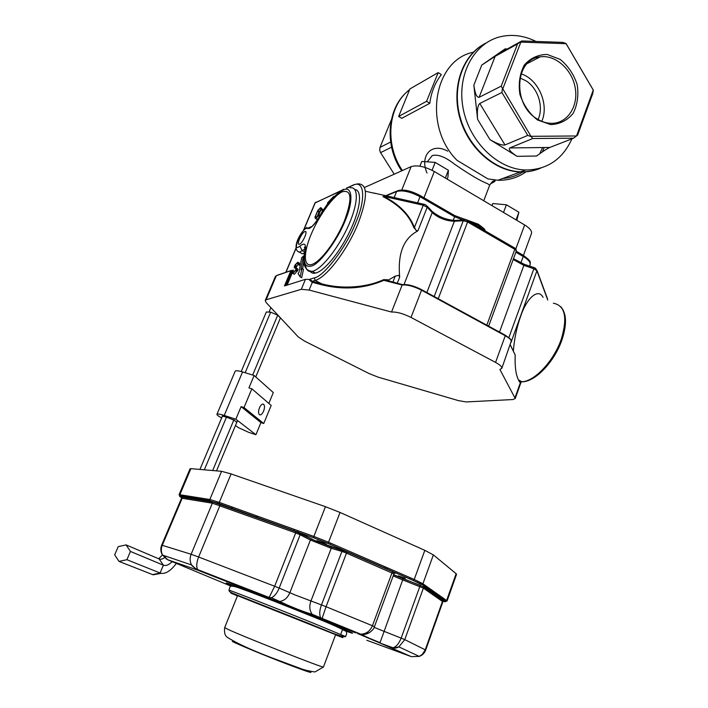 <?xml version="1.0" encoding="UTF-8"?>
<svg xmlns="http://www.w3.org/2000/svg" width="708" height="708" viewBox="0 0 708 708"><rect width="100%" height="100%" fill="white"/><g stroke="black" fill="none" stroke-linecap="round" stroke-linejoin="round"><path stroke-width="1.06" d="M542.62 147.538L539.832 153.548M522.778 172.009C516.663 175.77 509.964 177.929 502.689 178.496M495.273 180.097C495.494 181.186 493.901 182.372 490.485 183.646M426.995 173.044C419.632 156.326 430.995 141.91 447.686 151.149M441.367 74.597C435.11 82.579 431.252 92.146 429.8 103.297L426.579 101.315L438.19 72.597L441.367 74.597M426.579 101.315L398.657 116.448L401.755 118.324L429.8 103.297M364.47 187.487L411.153 166.61C417.154 164.849 424.88 166.486 434.323 171.513L524.646 224.958C529.726 228.091 532.018 230.896 531.513 233.366L531.416 233.631M571.949 138.83C562.524 159.424 547.054 169.823 525.54 170.008C497.467 169.265 468.935 141.441 462.997 107.705C456.784 73.995 474.564 42.082 501.485 36.48C513.017 34.108 524.513 35.763 535.965 41.445M540.859 168.07C534.54 170.787 527.823 172.035 520.707 171.805C494.839 171.053 468.262 147.503 460.05 116.917C451.686 86.376 463.271 54.312 486.042 43.011M537.487 119.971L550.674 124.599C559.683 124.227 567.152 120.528 573.073 113.484C577.418 104.934 578.79 95.332 577.197 84.677C573.799 74.322 568.126 65.906 560.196 59.41L547.195 54.463C538.142 54.534 530.531 58.047 524.345 65.003C519.769 73.623 518.291 83.411 519.902 94.368C523.46 104.996 529.318 113.528 537.487 119.971M531.363 136.308L576.533 135.98L593.242 90.066L566.099 43.684L520.84 42.126L502.795 88.827L531.133 136.609L527.77 135.423L501.901 92.483L479.776 103.457C477.617 105.43 476.9 110.74 477.617 119.378L473.847 85.128L481.741 65.101L495.158 56.313L517.557 43.923L521.814 40.949L562.745 42.383L566.046 43.515L593.322 90.137L592.738 93.589L577.639 135.086L573.568 138.193L532.717 138.529L509.822 147.937C508.202 149.344 510.618 152.14 517.052 156.335L489.971 139.635L477.617 119.378M481.741 65.101L505.096 48.879L498.998 53.596L521.814 40.949M473.847 85.128C475.006 93.536 476.758 97.607 479.095 97.323L501.202 86.155L517.557 43.923M489.971 139.635C496.998 143.733 501.999 145.503 504.99 144.945L527.77 135.423M517.052 156.335L536.575 156.026C542.399 151.689 546.797 148.83 549.78 147.459L573.568 138.193M537.726 58.118L536.903 57.578M540.611 168.141C534.221 170.929 527.433 172.212 520.23 171.982C494.804 171.23 468.625 148.494 460.005 118.572C451.244 88.686 461.643 56.737 483.475 44.409M526 171.84C517.707 177.69 508.353 180.496 497.936 180.257L487.927 178.912L457.041 160.344C422.818 126.413 433.482 60.109 473.351 52.224M544.213 147.521L542.549 151.485M391.568 147.184L380.577 152.627L394.197 174.195M391.32 119.882L380.01 147.397L390.639 142.034M483.75 200.762L489.67 185.213L487.662 183.717C480.608 181.08 469.599 174.584 454.633 164.238C445.482 157.017 438.04 154.123 432.287 155.539L427.26 161.849M519.973 77.951L526.035 80.827C538.115 88.323 543.93 107.032 538.089 119.493M541.788 121.325C549.337 104.474 538.416 79.216 521.088 73.827M537.045 118.856C541.947 121.926 546.992 123.422 552.16 123.334C567.754 123.086 578.613 105.943 575.188 87.668C572.02 69.366 555.408 54.525 540.186 56.852C514.769 58.861 512.265 104.713 537.045 118.856M502.795 88.827L501.202 86.155M501.901 92.483L502.415 88.889M532.717 138.529L531.133 136.609M380.01 147.397L379.709 150.308L380.577 152.627M398.657 116.448L409.932 88.916L438.19 72.597M201.063 498.105L200.506 499.441M425.163 587.136L425.676 585.72M432.526 592.286L433.022 590.915M231.454 508.167L231.959 506.955M190.903 468.652L190.045 468.811L179.036 494.768L179.85 494.724L190.903 468.652L221.577 471.307L209.833 499.494L179.85 494.724L179.947 495.795L209.94 500.662L209.833 499.494L219.294 502.397L231.091 473.926L221.577 471.307M231.091 473.926L325.459 506.68L313.856 536.434L219.294 502.397L219.214 503.707L313.724 537.77L313.856 536.434L328.539 542.248L340.052 512.459L325.459 506.68M340.052 512.459L424.827 550.346L414.224 579.463L328.539 542.248L327.707 543.31L413.384 580.471L414.224 579.463L422.915 583.773L433.367 554.886L424.827 550.346M433.367 554.886L456.12 573.701L446.598 600.499L422.915 583.773L422.145 584.525L445.881 601.198L446.598 600.499L447.067 600.995L456.554 574.276L456.12 573.701M295.749 531.487L301.511 533.903L300.139 534.752L295.705 532.894L295.749 531.487L211.789 501.645L212.365 503.193L191.125 554.267L162.265 545.302L182.213 498.149L181.682 496.706L211.789 501.645M443.066 601.313L443.296 601.366C445.536 601.942 446.173 601.88 445.217 601.18L447.022 601.065M421.419 584.507L413.251 580.471L422.145 584.525L445.217 601.18M327.592 543.319L313.803 537.85L327.707 543.31L413.251 580.471M219.303 503.786L210.409 501.052L219.214 503.707L313.803 537.85M210.409 501.052L180.39 496.158C179.115 495.972 179.434 496.414 181.337 497.476L181.106 497.343M405.241 578.232L398.347 575.905L405.241 578.232M323.68 542.894L326.379 544.328L319.653 542.054L316.936 540.611L323.68 542.894M393.639 574.675L424.844 587.383L443.872 600.694L443.164 601.11M301.511 533.903L316.556 541.408L347.442 552.072L392.967 571.816L395.347 573.197L394.436 573.153M181.744 497.45L181.682 496.706M237.516 595.676L335.627 634.678L323.459 666.963M443.872 600.694L442.491 601.375L425.243 649.82L404.764 639.625L398.878 646.873C396.445 648.245 394.002 648.493 391.551 647.616L392.94 647.758C396.108 646.988 398.852 643.776 401.162 638.129L374.16 627.376M425.676 650.086C424.481 653.174 422.34 655.281 419.269 656.413L411.339 656.635L380.019 643.059L392.94 647.758C392.444 648.342 394.418 648.041 398.878 646.873L419.269 656.413L422.437 654.236L425.243 649.82L425.676 650.086L442.881 601.765L423.375 588.118L424.844 587.383M370.319 632.014C366.425 634.687 362.231 635.191 357.708 633.527L360.708 634.164C366.089 634.049 370.001 631.253 372.443 625.748L326.052 606.703L321.928 619.022L320.432 617.403C319.264 614.075 319.618 609.915 321.476 604.924L295.183 595.003L279.164 588.074C277.244 592.861 274.686 596.083 271.5 597.756L268.943 597.924L274.66 586.251L198.629 557.01L219.931 505.53L219.931 504.149M233.118 586.224C221.657 581.233 224.507 581.976 241.667 588.445L315.98 617.712C351.018 631.855 363.186 637.589 342.433 629.757M411.012 317.432L495.565 362.408C499.954 364.815 502.052 366.771 501.848 368.275L499.892 369.461L515.247 398.507L512.884 399.542L466.174 401.94L458.545 400.648L378.214 377.169L369.319 373.674L304.493 341.061L298.236 336.911L266.164 302.573L265.234 300.449L266.146 299.767L301.307 289.306L309.122 290.05L391.542 312.033C396.728 311.777 403.215 313.573 411.012 317.432L421.561 290.2C413.835 286.306 407.357 284.581 402.144 285.014L391.542 312.033M347.416 187.947L353.965 184.682L357.965 183.841C367.859 183.921 367.956 197.028 358.248 223.162C347.584 249.862 326.361 277.66 315.175 280.412L312.21 281.324L312.184 282.288L309.635 280.173L309.927 279.244L312.21 281.324L321.582 283.784C342.132 289.413 366.222 287.652 383.559 279.678L383.86 280.341C364.346 288.705 343.575 290.174 321.538 284.758L312.316 282.324L309.122 290.05M309.768 279.465L305.458 279.315L284.466 285.935L290.873 270.686L292.298 270.429M519.495 381.957L518.442 379.904L521.982 381.771L520.079 381.913M518.442 379.904C515.831 374.567 514.743 366.275 515.194 355.027L510.318 344.867M387.117 280.66L402.551 284.607L383.86 280.341L402.144 285.014L402.808 284.651C407.799 284.191 414.021 285.837 421.481 289.59L421.561 290.2L505.255 335.751L495.565 362.408M309.635 280.182L309.9 279.297M543.071 297.387C538.416 287.811 526.814 297.687 520.61 316.396C516.716 327.432 514.291 338.999 513.353 351.088M383.559 279.678L387.382 279.687L387.09 280.642M387.382 279.687L388.223 280.138L395.232 276.12L398.701 275.332L399.693 277.12C397.577 254.004 403.392 238.729 417.136 231.295L413.808 227.578C409.056 215.002 398.781 204.692 382.993 196.629M302.617 268.978L303.759 261.783M301.909 268.598L300.13 276.899L301.688 277.722L303.458 269.421L301.909 268.598L300.935 269.828L303.396 256.181L303.918 256.464M296.086 267.571L298.095 264.252M293.723 273.916L294.378 274.261L297.687 270.368L297.953 269.27L296.307 267.872M294.032 272.253L292.546 271.199L292.183 271.598L292.846 273.456L294.378 274.261M295.767 268.482L296.041 268.925M297.572 270.633L296.041 269.828L296.422 268.456L294.563 266.704L295.147 265.208L297.484 262.88L298.059 264.473L299.59 265.288L299.298 263.049L298.422 262.579M321.423 213.285L322.813 209.71L321.237 207.931M316.485 219.108L317.936 218.976M388.223 280.138L387.736 280.819M425.791 204.939L424.234 204.329L423.216 205.232L414.437 227.472C409.277 214.418 398.985 204.037 383.541 196.32L383.046 196.656M417.136 231.295L417.994 230.64L416.286 230.711L414.437 227.472L413.808 227.578M317.795 210.444L320.644 207.603L321.317 208.887L318.414 215.798L315.582 218.622L314.918 217.303L317.795 210.444M322.37 211.807L327.716 203.603L327.592 202.833L333.742 196.364L332.61 198.267M298.059 264.473L298.431 264.066L299.962 264.881M296.041 269.828L292.846 273.456M295.979 268.598L295.165 268.164L296.041 268.996L295.767 269.916L293.13 272.819L292.546 271.199M295.165 268.164L294.183 267.235L295.086 264.907L297.776 262.234L298.431 264.066M300.13 276.899L298.041 273.509L299.006 272.288L301.643 257.756L303.396 256.181M315.29 216.843L317.874 210.701L320.352 208.232L320.936 209.347L318.343 215.524L315.874 217.984L315.29 216.843L316.626 217.577M316.857 217.374L319.051 212.108L317.565 211.285M320.857 209.674L319.051 212.108M304.475 252.836L302.52 253.862L300.882 252.995M354.814 189.54C362.239 190.071 360.823 207.612 350.956 228.976C341.185 250.331 325.379 270.129 316.361 272.837L315.441 273.084C312.945 273.598 311.113 272.907 309.927 271.005M299.865 246.18C304.52 242.375 306.307 243.862 305.219 250.641C302.909 262.464 304.953 267.606 311.352 266.075C319.255 264.58 337.654 240.092 345.212 220.586C353.894 200.612 352.257 184.806 342.902 190.195C335.645 194.072 327.76 203.046 319.255 217.126C315.529 223.25 312.219 227.02 309.325 228.436L306.121 228.454C301.042 230.242 292.829 249.694 298.183 247.331L299.865 246.18L302.148 250.605L305.104 248.906M304.803 231.587L305.068 231.507C308.245 230.551 302.705 243.198 299.511 244.171L299.289 244.242C296.112 245.18 301.581 232.658 304.803 231.587M344.407 220.914C352.425 198.939 351.699 189.24 342.238 191.806C333.202 195.93 319.043 215.453 311.193 234.242C303.272 252.995 303.334 267.385 312.042 264.403C320.636 261.695 336.132 241.101 344.407 220.914M244.012 407.569L241.101 406.64L260.916 422.596L263.739 423.508L271.182 405.419L251.853 388.798L244.012 407.569L263.739 423.508M268.828 403.401L273.297 392.577L254.137 375.488L248.942 387.896L251.853 388.798M263.571 411.198C262.066 414.366 260.632 415.49 259.261 414.561C258.278 413.136 258.349 410.879 259.482 407.79C260.986 404.622 262.42 403.498 263.783 404.427C264.774 405.852 264.704 408.109 263.571 411.198M222.401 416.552C222.383 415.366 233.374 419.428 235.994 421.579L236.605 422.375M241.101 406.64L235.835 419.224L224.232 415.454L242.57 371.948C238.154 370.647 235.693 370.399 235.171 371.213L216.931 414.295C217.383 413.667 219.807 414.047 224.232 415.454M235.481 425.481L238.118 427.482L248.614 432.314L255.915 434.721L235.835 419.224M255.915 434.721L260.916 422.596M221.648 417.915C218.4 416.162 216.825 414.95 216.931 414.295M254.137 375.488L242.57 371.948M126.095 544.912L118.236 546.629L114.678 554.842L118.988 561.4L126.9 559.701L130.449 551.435L126.095 544.912L159.539 559.116C161.477 559.594 163.645 558.656 166.053 556.293M130.449 551.435L163.38 565.188C165.911 566.108 168.831 564.94 172.115 561.683M126.9 559.701L160.574 573.206C165.415 574.241 170.655 571.002 176.292 563.48M118.988 561.4L153.123 574.816L161.167 573.347M158.663 558.771L162.468 554.939M241.207 371.558L266.332 311.989L270.668 312.139L277.731 315.175L280.386 318.025L255.765 376.939M237.543 420.543L216.515 470.864M277.731 315.175L252.659 375.036M234.357 418.738L212.666 470.537M270.668 312.139L245.163 372.744M226.834 416.295L204.32 469.811M222.87 415.03L199.922 469.431M187.974 497.742L187.434 499.025M516.796 220.312L518.902 212.232L516.061 219.878M503.521 212.462L506.397 204.789L518.902 212.232M491.963 205.621L492.75 203.541L506.397 204.789M381.762 179.752L382.63 179.372M445.35 178.035L448.394 170.265L447.96 176.991L447.137 179.097M432.075 170.274L435.19 162.398L448.394 170.265M419.888 166.194L421.773 161.468L435.19 162.398M409.64 89.624C387.957 105.731 384.302 144.476 402.409 170.522M401.755 190.018L411.153 166.61M479.095 97.323L495.158 56.313M504.99 144.945L479.776 103.457M549.806 147.45L509.822 147.937L549.78 147.459M505.096 48.879L507.379 48.949M515.805 248.942L524.646 224.958M423.95 197.753L434.323 171.513M232.764 507.238L232.268 508.459M257.278 517.468L257.774 516.247M294.245 529.372L293.758 530.619M298.183 530.788L297.687 532.044M329.937 544.328L330.424 543.071M410.259 577.737L409.799 578.976M384.94 568.188L385.4 566.94M445.518 600.942L444.668 600.349M180.947 495.963L180.39 495.874M180.39 496.158L179.036 494.768M442.863 601.809L443.208 600.676L424.172 587.313L420.251 585.366L401.162 638.129L404.764 639.625L423.375 588.118L402.702 579.914L380.054 642.66L369.532 638.342C364.275 636.076 362.115 634.74 363.045 634.324M420.26 585.33L403.091 578.746L402.702 579.914L393.188 575.905M392.967 571.816L392.002 572.834L372.443 625.748L374.461 626.651L393.94 573.861L346.486 553.125L347.442 552.072M341.522 549.859L341.937 551.417L321.476 604.924L326.052 606.703L346.486 553.125L341.937 551.417L331.247 548.284L310.901 601.127C309.104 606.367 309.564 610.774 312.263 614.349L315.14 616.473L286.129 605.075L276.164 600.977L280.111 601.402C284.466 600.552 287.705 597.676 289.837 592.755L310.423 540.027L331.247 548.284L331.061 546.903L311.476 539.16L310.423 540.027L300.139 534.752L279.164 588.074L274.66 586.251L295.705 532.894L212.365 503.193L181.549 498.175L182.115 497.069L212.25 502.034C213.604 502.388 210.064 500.928 220.02 504.229L295.82 531.566L311.786 539.195M403.1 578.71L393.613 574.754M330.831 546.744L347.318 552.072L392.843 571.816L394.63 572.914L393.94 573.861M374.461 626.651C374.098 628.447 372.461 630.403 369.541 632.527C364.585 634.297 361.638 634.846 360.717 634.156L312.263 614.349C305.688 612.438 297.431 609.349 287.492 605.083L271.5 597.756L269.385 597.543L197.691 569.604C196.178 566.807 196.488 562.612 198.629 557.01L191.125 554.267C189.691 557.966 189.815 561.506 191.496 564.904C191.425 565.922 197.806 570.055 197.691 569.604L198.833 570.586L196.957 569.878L191.496 564.904L162.592 555.125L167.92 559.878L230.958 586.127M161.663 545.169C160.291 548.682 160.61 552.001 162.592 555.125C161.017 551.983 160.911 548.709 162.265 545.302L161.663 545.169L181.549 498.175M237.428 595.888C224.427 590.49 228.958 592.065 251.021 600.623L310.104 624.049C328.255 631.306 356.797 643.006 335.548 634.908M411.339 656.635L366.815 640.289M166.601 559.223L163.194 555.329M345.619 636.58L311.564 622.465C273.952 607.305 226.604 588.844 228.976 590.224L229.861 587.339C230.18 587.259 228.843 584.082 240.543 588.49C255.986 593.959 289.784 607.287 315.317 617.686C337.796 626.633 348.84 632.43 346.433 631.996L346.672 633.749L345.619 636.58C343.858 637.563 332.096 633.386 310.325 624.058L244.862 598.101C227.852 591.41 229.728 592.003 228.976 590.224M380.019 643.059L357.221 633.368M357.46 633.421L359.452 633.651M355.54 632.846L315.14 616.473M276.164 600.977L198.833 570.586M196.957 569.878L167.681 559.736M232.357 641.528C239.711 645.13 264.704 655.475 285.306 663.414C307.272 671.786 315.113 674.335 308.83 671.06M227.781 629.262C243.216 636.616 325.512 669.06 323.45 667.007L314.936 671.972C309.449 671.166 304.989 670.149 301.555 668.901L272.509 658.077C252.278 650.386 237.499 643.643 228.171 637.828C225.153 636.404 223.993 632.996 224.693 627.598L227.781 629.262M511.335 342.044L511.406 341.849C511.654 340.221 509.601 338.194 505.255 335.751L505.123 335.132L421.632 289.687M305.458 279.315L301.307 289.306M312.352 281.359L312.184 282.288M290.873 270.686L276.341 275.669L266.146 299.767M290.997 270.544L277.076 275.315L275.403 276.421L265.234 300.449M520.637 381.939L515.061 397.595M515.194 355.027L510.282 344.964M402.879 284.704C407.826 284.244 414.021 285.882 421.455 289.599L421.481 289.59M352.451 185.629C364.071 178.549 366.549 198.151 355.797 222.578C346.929 246.225 323.618 276.89 314.272 277.881L315.175 280.412L321.582 283.784L321.538 284.758M285.589 285.581L292.006 270.279M560.904 306.829C566.621 313.564 566.993 324.521 562.019 339.707C554.718 361.142 535.841 381.762 522.097 381.824L521.982 381.771C534.699 381.391 554.028 360.744 561.338 338.999C567.719 317.37 565.055 305.44 553.346 303.219M314.272 277.881L309.927 279.244M303.776 229.976L315.237 202.771L340.176 191.284M285.97 272.261L296.059 248.313M287.138 285.085L292.174 273.076M292.891 271.376L293.457 270.04M286.014 285.439L292.315 270.438M511.45 341.212L536.921 270.783L547.744 300.033M519.53 382.019L523.46 381.594M387.86 280.492L392.816 282.111M366.027 191.372L375.488 193.496M417.994 230.64L427.198 207.258L432.207 212.604L404.011 284.527M397.276 283.253L399.693 277.12M395.232 276.12L392.984 281.802L395.657 282.837M321.317 208.887L322.813 209.71M321.069 209.736L322.565 210.568M318.936 214.825L320.087 215.453M318.414 215.798L319.512 216.4M341.291 190.523L314.971 203.028L303.466 230.339M296.67 266.004L295.147 265.208M296.36 266.597L294.838 265.792M296.245 266.854L294.723 266.058M296.086 267.509L294.563 266.704M296.422 268.456L297.953 269.27M296.148 269.562L297.687 270.368M295.51 270.81L297.05 271.615M535.593 268.323L536.921 270.783L533.85 268.757L508.893 337.583M427.26 206.196L431.668 210.895L432.207 212.604C438.473 218.046 445.863 220.931 454.368 221.259L426.871 292.528M463.952 219.887L455.917 220.365L454.368 221.259L463.262 220.728L434.19 296.51M438.243 298.714L467.607 221.958L514.796 249.322L486.821 325.167M513.176 259.517L523.867 265.367L499.503 332.07M534.257 267.686L524.309 264.314L523.867 265.367L533.85 268.757L534.274 267.695L535.248 268.12M467.731 220.763L514.539 247.933L516.265 251.128M467.43 220.586L467.607 221.958L463.262 220.728L464.82 219.834L467.43 220.586M426.066 205.108L427.198 207.258L423.216 205.232L383.541 196.32M386.258 195.815L396.604 191.514L394.152 197.585M417.57 202.842L420.003 196.709C410.375 191.664 402.578 189.939 396.604 191.514L398.064 190.576C403.861 189.186 411.136 190.806 419.906 195.417L420.003 196.709L454.607 216.745L453.217 220.347M420.154 195.558L454.465 215.444L454.607 216.745L463.129 219.94M484.644 230.578L478.227 225.427L468.572 221.25M515.866 252.216L523.23 256.482L520.849 262.978M530.097 264.81L530.195 264.553C530.637 262.234 528.318 259.544 523.23 256.482L522.982 255.146L516.229 251.234M315.441 216.338L316.936 217.152M319.361 211.524L317.874 210.701M463.492 219.914L464.519 219.135L478.05 224.1M304.652 251.951L302.148 250.605L299.484 252.243L297.891 251.446M305.458 264.438C305.891 269.845 308.157 272.164 312.246 271.394L313.157 271.137C322.459 268.323 339.07 246.995 348.734 224.914C358.496 202.798 358.717 186.116 350.035 187.841M311.281 226.649L307.316 228.445M305.219 250.641L304.723 251.614M319.255 217.126L319.202 216.922C325.919 204.709 334.008 195.488 343.469 189.275M152.556 574.613L160.079 573.029L163.38 565.188L159.158 558.984M525.54 170.008L520.707 171.805M520.23 171.982L497.936 180.257M523.433 255.411L531.513 233.366M540.186 56.852L527.212 63.57M489.67 185.213C494.37 178.664 491.52 182.983 494.848 180.062M401.702 170.84C383.922 145.406 387.055 107.625 408.348 90.677M386.94 569.055L387.4 567.816M191.231 497.928L191.779 496.618M255.889 516.973L256.385 515.743M435.376 594.286L435.863 592.923M217.338 503.087L217.843 501.875M341.017 633.536L342.566 629.403M224.693 627.598L237.614 595.437M505.282 335.22C514.088 341.3 510.318 340.415 511.353 340.858L501.848 368.275M521.159 381.895L515.247 398.507M505.123 335.132L421.614 289.669M315.582 218.622L317.087 219.445M352.646 185.292L346.398 188.169M296.015 248.03L285.784 272.332M297.484 262.88L298.05 263.181M295.289 268.128L295.944 268.474M295.024 268.208L296.015 268.721M547.532 298.9L537 270.421M315.609 202.249L314.971 203.028M524.283 264.305L513.486 258.668M514.875 248.136C515.69 248.145 516.159 249.127 516.282 251.075L488.635 326.149M455.076 220.409C446.412 219.869 438.801 216.905 432.261 211.506M423.915 204.258L374.222 193.116M523.292 255.322C533.593 262.827 529.257 262.447 530.195 264.553L529.619 266.12M320.352 208.232L320.866 208.515M396.861 191.08L385.763 195.7M464.165 219.064L454.731 215.595M478.334 224.268C487.476 230.888 483.883 229.427 485.493 231.074M305.095 249.083L304.422 247.34C305.015 246.216 305.121 247.579 304.767 251.42C302.157 264.04 304.644 270.704 312.246 271.394L315.441 273.084M305.856 231.932L305.068 231.507M302.52 253.862L299.484 252.243C291.625 250.234 298.634 233.525 306.883 227.356M312.432 226.197L312.458 226.047C313.6 224.206 313.476 225.87 319.184 216.958M263.783 404.427L262.659 404.073M160.574 573.206L153.123 574.816M270.89 307.635L269.022 312.086"/></g></svg>
